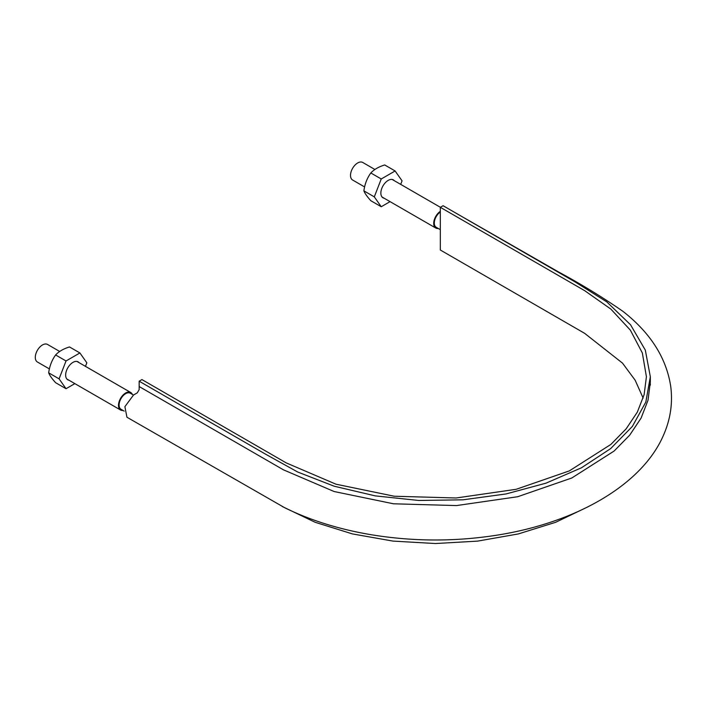 <?xml version="1.0" encoding="UTF-8"?>
<svg xmlns="http://www.w3.org/2000/svg" width="706" height="706" viewBox="0 0 706 706"><rect width="100%" height="100%" fill="white"/><g stroke="black" fill="none" stroke-linecap="round" stroke-linejoin="round"><path stroke-width="1.06" d="M453.64 211.809L558.49 271.934C581.029 284.068 602.518 297.208 622.948 311.355C650.376 332.817 666.287 357.774 670.7 386.217C672.889 402.879 670.515 419.135 663.596 434.967C642.663 484.051 577.393 522.634 496.3 535.272C454.276 541.776 412.357 541.555 370.544 534.618C338.845 529.226 310.243 520.269 284.747 507.764L126.939 417.237L124.891 406.665L133.522 395.016L137.317 392.827L139.161 389.624L139.161 381.196L141.932 379.59L286.23 462.898L335.968 484.192L394.283 496.239L456.129 497.986L516.201 489.293L569.31 470.911L610.884 444.418L626.178 428.816L637.35 412.092L644.137 394.601L646.414 376.722L642.345 352.974L630.343 330.126L610.84 309.078L584.621 290.625L440.323 207.317L443.094 205.72L575.311 282.047L606.807 301.903L630.546 324.76L645.319 350.114L650.332 376.722L645.831 402.041L632.364 426.424L610.619 448.628L581.453 467.796L546.003 483.16L506.07 493.944L462.942 499.822L418.729 500.466L375.301 495.886L334.247 486.231L297.676 472.005L265.509 454.143L139.161 381.196M440.323 207.317L440.323 250.012L584.621 333.32L622.498 363.122L635.126 380.163L643.148 398.113M588.336 506.634L555.64 522.308L518.31 533.939L477.583 541.123L435.434 543.532L393.065 541.105L352.488 533.93L315.123 522.272L282.356 506.564M440.323 212.029A9.284 5.357 120 0 0 434.702 220.219A9.284 5.357 120 0 0 436.229 227.306L440.323 229.671M133.469 395.051L130.301 393.216A9.284 5.357 120 0 0 125.659 393.674A9.284 5.357 120 0 0 119.596 401.855A9.284 5.357 120 0 0 121.017 409.295L124.194 411.13M438.258 228.479A10.131 5.851 -60 0 1 435.805 228.047A10.131 5.851 -60 0 1 433.705 223.405A10.131 5.851 -60 0 1 440.323 211.332M123.047 410.468A10.131 5.851 -60 0 1 120.594 410.027A10.131 5.851 -60 0 1 118.493 405.394A10.131 5.851 -60 0 1 122.915 395.192A10.131 5.851 -60 0 1 130.725 392.483A10.131 5.851 -60 0 1 132.331 394.389M49.394 368.92L37.4 362.001A10.131 5.851 -60 0 1 35.3 357.36A10.131 5.851 -60 0 1 39.721 347.167A10.131 5.851 -60 0 1 47.531 344.449L59.683 351.464M364.605 186.94L352.612 180.012A10.131 5.851 -60 0 1 350.511 175.37A10.131 5.851 -60 0 1 354.933 165.178A10.131 5.851 -60 0 1 362.743 162.468L374.895 169.484M374.304 196.859L381.24 178.98L395.113 170.967L384.708 164.957C378.681 166.81 374.056 169.475 370.835 172.97C367.111 178.097 364.799 184.063 363.89 190.849C364.79 193.32 367.102 196.612 370.835 200.725L381.24 206.734L374.304 196.859L363.89 190.849M395.113 170.967L402.058 180.842L400.681 184.372M390.065 201.634L381.24 206.734M381.24 178.98L370.835 172.97M394.301 180.683A10.352 5.975 120 0 0 388.176 180.401L388.176 180.401A10.352 5.975 120 0 0 380.861 193.073A10.352 5.975 120 0 0 384.17 198.236M59.092 378.848L66.029 360.969L79.91 352.956L69.497 346.946C63.469 348.79 58.845 351.464 55.624 354.959C51.9 360.086 49.588 366.043 48.679 372.839C49.579 375.301 51.891 378.592 55.624 382.705L66.029 388.715L59.092 378.848L48.679 372.839M79.91 352.956L86.847 362.822L85.47 366.352M74.854 383.623L66.029 388.715M79.09 362.672A10.352 5.975 120 0 0 72.965 362.381L72.965 362.381A10.352 5.975 120 0 0 65.649 375.062A10.352 5.975 120 0 0 68.959 380.216M66.029 360.969L55.624 354.959M650.332 376.722L650.332 382.061L648.011 400.267L641.101 418.084L629.726 435.117L614.149 451.01L571.798 477.997L517.701 496.724L456.517 505.575L393.516 503.793L334.123 491.526L283.459 469.834L139.161 386.535M650.314 383.614L650.332 385.149M66.841 378.998L120.594 410.027M76.972 361.454L130.725 392.483M382.052 197.009L435.805 228.047M392.183 179.465L440.376 207.29"/></g></svg>
